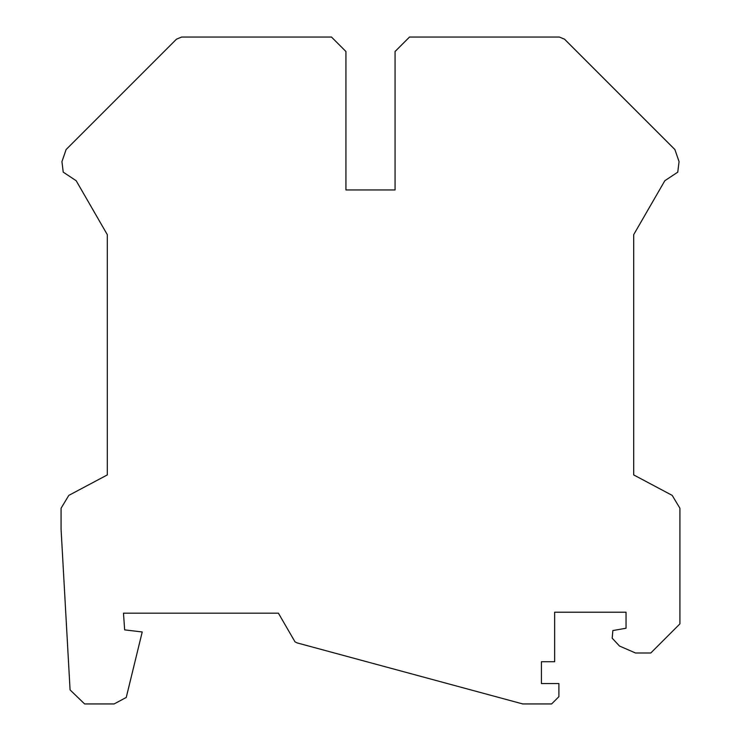 <?xml version="1.0" encoding="UTF-8"?>
<svg xmlns="http://www.w3.org/2000/svg" width="741" height="741" viewBox="0 0 741 741"><rect width="100%" height="100%" fill="white"/><g stroke="black" fill="none" stroke-linecap="round" stroke-linejoin="round"><path stroke-width="0.56" stroke-dasharray="3.71 2.78" d="M564.522 39.18L559.381 37.05L409.504 37.05L395.064 51.5L395.064 189.946L345.936 189.946L345.936 51.5L331.496 37.05L181.619 37.05L176.478 39.18L66.106 149.552L61.938 161.631L63.235 172.153L76.166 180.711L107.306 234.656L107.306 474.916L68.802 495.386L61.077 508.243L61.077 529.213L70.071 689.899L84.622 703.95L114.123 703.95L126.248 697.448L142.226 631.971L124.655 629.878L123.478 613.168L278.412 613.168L294.992 641.826L297.113 642.901L522.775 703.95L551.619 703.95L558.899 696.67L558.899 683.563L541.421 683.563L541.421 661.722L554.648 661.722L554.648 612.214L626.052 612.214L626.052 628.229L612.853 630.563L612.186 638.186L619.504 646.041L635.482 652.988L650.802 652.988L679.923 623.866L679.923 508.243L672.198 495.386L633.694 474.916L633.694 234.656L664.834 180.711L677.765 172.153L679.062 161.631L674.894 149.552L578.962 53.621"/><path stroke-width="1.11" d="M161.973 53.685L66.106 149.552L61.938 161.631L63.235 172.153L76.166 180.711L107.306 234.656L107.306 474.916L68.802 495.386L61.077 508.243L61.077 529.213L70.071 689.899L84.622 703.95L114.123 703.95L126.248 697.448L142.226 631.971L124.655 629.878L123.478 613.168L278.412 613.168L294.992 641.826L297.113 642.901L522.775 703.95L551.619 703.95L558.899 696.67L558.899 683.563L541.421 683.563L541.421 661.722L554.648 661.722L554.648 612.214L626.052 612.214L626.052 628.229L612.853 630.563L612.186 638.186L619.504 646.041L635.482 652.988L650.802 652.988L679.923 623.866L679.923 508.243L672.198 495.386L633.694 474.916L633.694 234.656L664.834 180.711L677.765 172.153L679.062 161.631L674.894 149.552L564.522 39.18L559.381 37.05L409.504 37.05L395.064 51.5L395.064 189.946L345.936 189.946L345.936 51.5L331.496 37.05L181.619 37.05L176.478 39.18L162.038 53.621M564.522 39.18L578.962 53.621"/></g></svg>
